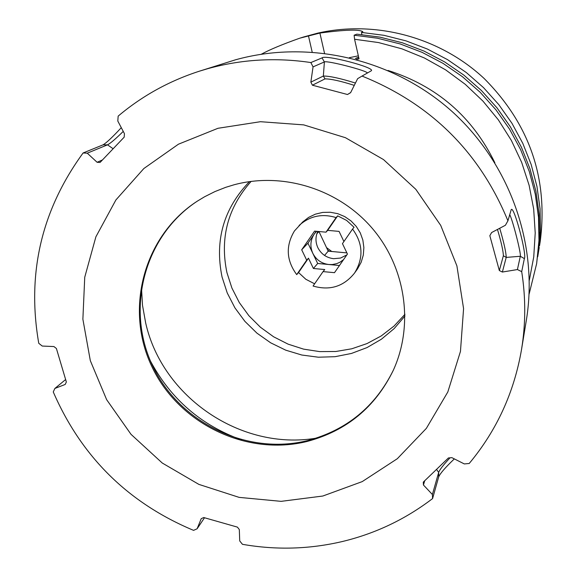 <?xml version="1.0" encoding="UTF-8"?>
<svg xmlns="http://www.w3.org/2000/svg" width="577" height="577" viewBox="0 0 577 577"><rect width="100%" height="100%" fill="white"/><g stroke="black" fill="none" stroke-linecap="round" stroke-linejoin="round"><path stroke-width="0.87" d="M393.363 370.16C375.396 406.576 346.856 430.045 307.729 440.561C246.869 455.808 178.783 422.573 152.285 365.126C125.339 307.887 144.704 235.409 197.55 200.998M307.245 441.419C246.206 456.71 177.925 423.316 151.441 365.667C124.495 308.226 144.091 235.567 197.204 201.222L204.611 196.75L214.947 191.571L225.737 187.323L234.074 184.777C282.845 171.6 338.699 189.068 372.316 228.398C405.919 267.735 414.106 325.089 393.189 370.535C375.23 407.211 346.582 430.839 307.245 441.419M199.454 71.166L235.43 59.828C309.034 39.308 393.146 58.912 451.661 111.137C510.01 163.543 538.694 244.9 526.354 320.206L521.543 349.417C514.129 392.475 496.682 430.5 469.202 463.49L464.305 463.93L451.885 457.655L448.416 457.958L423.294 482.112L423.431 484.997L432.397 494.511L432.584 498.571C405.544 519.221 375.497 533.53 342.457 541.5C309.38 549.268 276.044 550.206 242.448 544.313L239.722 540.93L239.311 529.52L237.385 527.111L203.739 517.533L201.222 518.68L197.11 528.777L193.576 530.364C128.224 502.993 81.451 456.847 53.257 391.934L54.873 388.451L65.194 384.455L66.355 381.974L56.402 348.494L53.921 346.553L42.236 346.049L38.76 343.301C26.665 273.57 41.45 210.129 83.11 152.97L87.257 153.179L97.116 162.288L100.066 162.447L124.192 137.16L124.437 133.655L117.809 121.062L118.162 116.114C142.115 95.919 169.212 80.931 199.454 71.166L207.821 68.656C241.431 59.352 275.784 57.318 310.873 62.554L313.051 66.882L310.859 82.136L312.395 85.201L347.498 94.513L350.614 92.673L357.632 78.667L362.039 76.07C431.062 103.975 479.689 152.22 507.926 220.811L505.409 225.261L491.626 232.538L489.837 235.683L499.329 270.563L502.372 272.041L517.418 269.56L521.702 271.644C525.798 297.754 525.748 323.683 521.543 349.417M217.969 128.289L260.451 121.704L303.697 124.877L345.45 137.708L383.496 159.569L415.822 189.328L440.727 225.412L456.905 265.896L463.576 308.645L460.46 351.407L447.81 391.992L426.367 428.358L397.322 458.708L362.205 481.615L322.81 496.032L281.107 501.348L239.116 497.374L198.863 484.384L162.252 463.021L131.015 434.33L106.644 399.673L90.329 360.683L82.879 319.211L84.74 277.234L95.89 236.815L115.898 199.952L143.853 168.527L178.437 144.2L217.969 128.289M354.271 85.367C340.733 81.047 330.982 78.883 325.017 78.883L323.351 76.049L324.389 61.941L322.031 57.902L310.873 62.554M322.031 57.902C324.844 54.26 376.644 67.877 371.155 70.863L362.039 76.07M499.329 270.563L503.375 255.77L506.217 257.407L520.317 256.275L524.363 258.597C527.14 255.222 513.891 204.914 511.215 209.639L507.926 220.811M524.363 258.597L521.702 271.644M454.323 458.888C445.408 467.42 440.201 473.407 438.7 476.854L432.584 498.571M113.099 148.729L107.524 144.834L103.052 144.841L83.11 152.97M103.052 144.841C106.384 142.908 112.465 137.189 121.285 127.676M509.729 214.63C512.78 220.378 521.305 253.902 520.317 256.275L517.418 269.56M499.718 228.261C503.93 242.607 506.094 252.322 506.217 257.407L502.372 272.041M503.375 255.77C503.252 251.045 501.283 242.275 497.468 229.451M350.665 92.572L347.498 94.513M325.017 78.883L312.395 85.201M355.439 83.038C340.214 78.313 329.517 75.984 323.351 76.049L310.859 82.136M367.275 73.077C368.71 71.079 326.784 60.188 324.389 61.941L313.051 66.882M102.41 159.973L97.116 162.288M123.247 131.405C115.688 138.855 110.445 143.334 107.524 144.834L87.257 153.179M65.605 379.565L54.873 388.451M450.024 457.821C443.511 464.759 439.732 469.628 438.671 472.412L432.397 494.511M204.51 517.764L197.11 528.777M424.73 480.742L423.431 484.997M314.602 283.812L305.817 279.261L298.547 272.539L296.708 274.609C286.286 260.386 285.536 245.824 294.458 230.93L302.709 221.979L308.616 217.399L315.374 214.161L322.694 212.415L330.253 212.249L337.711 213.656L344.736 216.591L351.018 220.919L356.283 226.444L360.286 232.92L362.854 240.061L363.871 247.555L363.308 255.063L361.173 262.254L357.581 268.81L354.379 273.282C343.553 286.61 329.777 290.858 313.066 286.033L323.07 271.601L334.487 272.676L347.433 254.039L342.457 243.631L352.554 229.069C363.005 243.429 363.698 258.042 354.639 272.914L354.379 273.282M299.066 225.492C309.777 215.949 322.117 213.317 336.081 217.587L337.682 215.863L346.647 220.443L354.054 227.273L352.554 229.069M316.557 231.298L314.241 234.053C310.339 240.176 309.863 246.603 312.821 253.332C316.225 259.859 321.569 263.588 328.847 264.518L332.265 264.54L336.708 263.639L339.831 262.29L343.517 259.679M346.82 254.919L340.581 258.049L333.6 258.691C326.459 257.775 321.209 254.118 317.869 247.713C315.395 242.253 315.359 236.822 317.761 231.413M346.885 252.892L328.205 251.161L318.944 231.521M296.708 274.609L306.683 260.169L301.699 249.791L314.573 231.117L326.012 232.17L336.081 217.587M316.167 231.262L307.945 243.184L317.682 263.473L339.464 265.514M343.914 241.532L339.067 231.399L327.678 230.36L326.012 232.17M317.682 263.473L313.405 268.485L324.743 269.546L323.07 271.601M306.683 260.169L308.464 258.186L313.405 268.485M307.945 243.184L301.699 249.791M316.831 233.786L318.85 231.651M324.541 255.445L328.205 251.161M327.678 230.36L337.682 215.863M298.547 272.539L308.464 258.186M539.243 247.468L537.728 256.751M249.488 181.596C223.674 208.499 214.529 240.306 222.058 277.018L227.237 292.943L234.918 307.858L244.9 321.367L256.916 333.124L270.656 342.81L285.745 350.174L301.8 355.021L318.396 357.213L335.093 356.687L351.443 353.456L367.015 347.585L381.39 339.226L394.17 328.587L405.011 315.951M251.146 181.366C227.807 207.626 219.736 238.049 226.934 272.625L231.918 288.067L239.304 302.557L248.882 315.72L260.415 327.231L273.606 336.788L288.118 344.152L303.596 349.135L319.636 351.602L335.828 351.494L351.768 348.789L367.037 343.567L381.246 335.937L394.012 326.092L404.996 314.277M331.761 251.493L326.474 247.555M329.366 251.269L327.657 250.021M361.837 34.562L361.49 32.427L362.839 31.735C359.651 29.247 345.334 29.687 319.896 33.055L299.759 38.19C282.42 44.342 269.625 49.68 261.374 54.195M361.49 32.427L383.986 35.32L406.042 40.88L427.326 49.023L447.536 59.64L466.367 72.579L483.548 87.654L498.816 104.646L511.965 123.305L522.798 143.348L531.157 164.488L536.942 186.414L540.065 208.802L540.505 231.327L538.247 253.671M356.471 59.453L359.031 58.876L354.581 39.258L354.127 35.204L356.896 34.166L379.846 37.116L402.342 42.785L424.059 51.093L444.679 61.934L463.894 75.14L481.42 90.524L497.006 107.856L510.421 126.89L521.471 147.344L530.011 168.91L535.91 191.275L539.098 214.11L539.545 237.082L536.646 263.602L529.102 294.14M358.786 57.801L355.324 58.508L358.67 57.296M358.339 55.846L349.373 57.664M436.551 469.44L438.671 472.412L438.7 476.854M141.466 287.303L142.49 305.255L145.678 322.976C162.339 397.402 241.128 450.81 316.117 438.181M317.703 33.141C375.735 19.935 439.912 37.231 484.153 78.501C529.585 124.192 548.287 178.488 540.238 241.374C548.28 178.473 529.585 124.185 484.153 78.501C439.919 37.231 375.75 19.935 317.711 33.141L303.632 36.971L317.703 33.141M354.127 35.204L377.344 38.197L400.113 43.931L422.09 52.348L442.956 63.311L462.401 76.676L480.136 92.248L495.91 109.796L509.491 129.053L520.678 149.753L529.311 171.571L535.283 194.204L538.514 217.305L538.968 240.551L536.646 263.602L529.102 294.147M354.581 39.258L378.512 42.561L401.917 48.836L424.412 57.989L445.632 69.875L465.235 84.307L482.906 101.062L498.355 119.857L511.337 140.391L521.651 162.332L529.131 185.325L533.675 208.997L535.218 232.964L533.754 256.844L529.318 280.271M356.838 57.772L358.447 57.873M388.004 70.452C436.803 85.966 472.419 116.734 494.857 162.757M319.896 33.055L324.505 53.199M308.421 35.687L312.164 52.017M150.568 361.274C170.886 399.104 201.229 425.321 241.604 439.926M539.524 245.78L540.238 241.374M299.759 38.19L303.632 36.971"/></g></svg>
